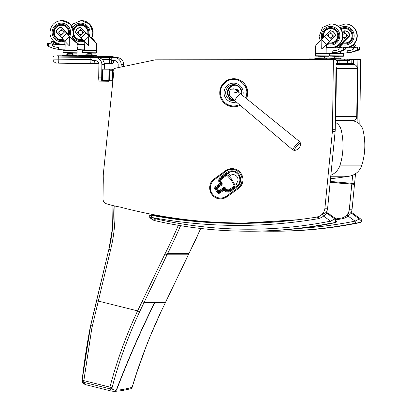 <?xml version="1.0" encoding="UTF-8"?>
<svg xmlns="http://www.w3.org/2000/svg" width="412" height="412" viewBox="0 0 412 412"><rect width="100%" height="100%" fill="white"/><g stroke="black" fill="none" stroke-linecap="round" stroke-linejoin="round"><path stroke-width="0.62" d="M335.986 68.562L336.439 68.567A4.007 3.981 -90 0 0 336.007 66.703M335.368 118.512A4.007 3.981 -90 0 0 335.842 116.658L335.389 116.658M356.741 116.658L335.842 116.658L336.439 68.567L357.364 68.567A4.007 4.007 0 0 0 353.403 64.509L353.403 64.509A4.007 3.981 90 0 1 357.338 68.567L356.741 116.658A4.007 3.981 90 0 1 352.76 120.618L352.76 120.618A4.007 4.007 0 0 0 356.766 116.658L357.364 68.567M346.435 64.421L336.038 64.421M330.512 178.757A484.986 481.86 -90 0 0 349.082 176.233A16.032 15.929 -90 0 0 361.854 165.14A66.306 65.879 -90 0 0 363.008 130.043A12.025 11.948 -90 0 0 352.039 120.834L348.068 120.618M330.857 175.234A16.032 15.929 -90 0 0 340.049 165.14A66.306 65.879 -90 0 0 341.203 130.043A12.025 11.948 -90 0 0 335.322 122.292M245.732 97.999L246.489 95.641L246.803 92.762C247.37 86.165 240.165 78.913 233.614 79.485C227.058 78.913 219.853 86.165 220.42 92.762L220.873 96.202L222.264 99.534L224.282 102.15L226.837 104.154L229.742 105.451L232.79 106.013L235.994 105.822L239.429 104.679M235.932 89.177A3.615 3.59 90 0 1 239.042 92.587M246.484 98.602A14.029 13.936 -90 0 0 233.81 78.733L233.697 78.733A14.029 13.936 -90 0 0 219.761 92.762A14.029 13.936 -90 0 0 240.083 105.23M246.402 98.535A14.029 13.936 -90 0 0 233.697 78.733C224.828 79.722 220.188 84.656 219.776 93.534C219.745 99.591 225.385 106.713 233.697 106.79L233.81 106.79A14.029 13.936 -90 0 0 240.129 105.266M234.737 92.582L237.034 92.638M238.8 91.438L237.652 90.491M231.843 89.177A3.76 3.729 77.6 0 1 233.815 88.863L233.815 88.863A3.76 3.729 77.6 0 1 236.55 90.583M294.245 150.411A6.515 6.515 0 0 0 300.42 142.954L299.668 141.635A5.377 0.706 129.6 0 0 299.596 141.61A5.377 0.706 129.6 0 0 295.528 145.534A5.377 0.706 129.6 0 0 292.808 149.922L294.245 150.411A4.872 0.639 -50.4 0 1 296.444 146.636A4.872 0.639 -50.4 0 1 300.317 142.856A4.872 0.639 -50.4 0 1 300.415 142.949M238.11 91.835A3.255 3.229 -102.4 0 0 235.262 89.028L231.549 89.162C228.506 90.048 228.742 96.017 230.653 96.82L234.794 100.744A4.511 0.592 -50.4 0 1 238.244 95.708A4.511 0.592 -50.4 0 1 240.484 93.781A4.511 0.592 -50.4 0 1 240.546 93.797L235.937 90.089M342.351 217.824L342.727 218.7L342.784 217.68M336.769 219.673A482.982 479.872 -90 0 0 342.727 218.7A16.985 16.877 -90 0 0 348.119 216.115L351.333 213.174L352.641 213.174L360.68 218.973L359.372 218.973L355.087 221.141L355.7 223.108L359.918 222.568L357.462 223.108A427.877 425.117 90 0 1 275.087 231.22C302.81 231.209 330.269 228.506 357.467 223.108L360.335 222.439C361.798 221.203 361.916 220.049 360.701 218.978L360.68 218.973A2.003 1.993 90 0 1 359.918 222.568M299.292 228.397A425.869 423.129 90 0 0 355.087 221.141L348.119 216.115L347.172 214.554M360.706 218.993L352.677 213.2M352.641 213.174L351.477 212.798A2.003 1.993 -90 0 1 352.641 213.174M174.616 218.921C176.707 219.225 176.573 219.225 174.214 218.921C172.123 218.612 172.257 218.612 174.616 218.921C176.707 219.225 176.573 219.225 174.214 218.921C172.123 218.612 172.257 218.612 174.616 218.921M233.707 223.376L233.31 223.376L233.707 223.376M317.482 216.825L318.198 218.7L318.708 216.521M149.185 216.666L152.862 217.67L150.179 215.095L151.951 215.095A480.979 477.879 -90 0 0 239.557 223.412L195.561 221.285L151.946 215.095A1.004 0.994 -90 0 0 151.755 215.074L149.994 215.074A1.004 0.994 -90 0 0 149.185 216.666L149.18 216.671C148.85 215.749 149.123 215.219 149.999 215.074A1.004 0.994 -90 0 1 150.179 215.095A480.979 477.879 90 0 0 238.677 223.412A480.979 477.879 90 0 0 297.304 219.781M336.171 218.993L334.838 218.973L330.558 221.141L331.171 223.108L335.383 222.568L332.927 223.108A427.877 425.117 90 0 1 250.558 231.22C278.275 231.209 305.735 228.506 332.932 223.108L332.937 223.108M154.469 218.489L153.98 220.358A8.019 7.967 -90 0 0 155.046 220.683L155.267 218.731A6.01 5.974 90 0 1 154.469 218.489A8.616 8.559 90 0 1 152.862 217.67A482.982 479.872 -90 0 0 318.198 218.7A16.985 16.877 -90 0 0 323.59 216.115L322.642 214.487L324.29 213.328M155.267 218.731A425.869 423.129 90 0 0 330.558 221.141L323.59 216.115L326.804 213.174A2.003 1.993 -90 0 0 325.423 212.808M334.075 222.568A2.003 1.993 90 0 0 334.838 218.973L326.804 213.174L328.143 213.2M336.084 60.482L339.117 60.523L339.076 63.53L337.464 63.53L337.5 60.523L336.084 60.513M336.048 63.515L337.464 63.53M339.091 60.523L337.5 60.523M108.773 69.221A1.004 0.994 90 0 1 109.757 70.236L109.633 80.252A1.004 0.994 90 0 1 108.624 81.246L102.65 81.169A1.004 0.994 90 0 1 101.666 80.155L101.79 70.138A1.004 0.994 90 0 1 102.799 69.144L114.083 69.221M108.835 80.443L102.459 80.366L102.588 69.947L108.964 70.025L108.835 80.443M108.835 80.366L102.459 80.366M113.424 69.231L112.744 69.231L112.615 70.236L112.491 80.252L112.852 81.262L112.594 81.257M121.138 67.012L121.169 64.622A7.014 6.968 -90 0 0 114.284 57.526L111.183 57.484M111.261 60.492L114.248 60.528A4.007 3.981 90 0 1 118.182 64.586L118.141 67.64M113.681 57.484L116.787 57.526A7.014 6.968 90 0 1 123.667 64.622L123.641 66.486M91.953 60.492L94.94 60.528A4.007 3.981 90 0 1 98.875 64.586L98.72 77.111A4.007 0.453 90.7 0 0 99.122 81.118L102.109 81.159A4.007 0.453 -89.3 0 1 101.939 80.855M99.122 81.118L102.506 81.159M98.72 77.111L101.702 77.147L101.862 64.622A7.014 6.968 -90 0 0 94.976 57.526L91.876 57.484M94.374 57.484L97.474 57.526A7.014 6.968 90 0 1 104.36 64.622L104.303 69.144M349.51 60.471L336.084 60.332L347.743 60.476L347.759 59.215L331.892 58.679L341.244 58.803L340.204 57.999L338.922 57.984L338.937 56.722L338.242 56.712M339.081 63.376L351.771 63.53L351.812 60.523M353.398 60.523L353.388 63.53L351.771 63.53M113.738 57.484L112.275 56.465L102.356 56.341L112.275 56.465M111.23 57.453L113.624 57.484M113.784 57.484L112.363 56.465L113.285 56.779L113.794 57.484M113.82 60.523A2.405 0.273 -89.3 0 1 113.547 61.996L111.436 61.996A2.405 0.273 -89.3 0 1 111.194 59.591L111.235 58.087A1.602 1.591 -90 0 0 111.127 57.484L109.664 56.465L83.008 56.13M111.235 58.087L111.204 60.492M102.217 59.483L109.417 59.57L109.571 56.465L111.214 58.087L109.443 57.464L94.4 57.278M94.43 57.484L92.968 56.465L83.008 56.341L92.968 56.465M91.922 57.453L94.317 57.484M55.883 57.031L58.55 57.067M94.482 57.484L93.055 56.465L93.977 56.779L94.487 57.484M94.513 60.523A2.405 0.273 -89.3 0 1 94.24 61.996L92.128 61.996A2.405 0.273 -89.3 0 1 91.886 59.591L91.928 58.087A1.602 1.591 -90 0 0 91.819 57.484L90.357 56.465L55.816 56.006A1.004 0.994 90 0 1 55.826 56.006L56.624 56.017A1.004 0.994 90 0 1 56.851 56.042M91.928 58.087L91.897 60.492M92.128 61.996A1.602 1.591 90 0 1 90.516 63.577L58.612 63.18A4.007 0.453 -89.3 0 1 58.205 59.168L90.11 59.57L90.264 56.465L91.907 58.087L90.135 57.464L53.081 56.995L53.055 59.096L58.205 59.168L58.36 56.063M340.461 51.361L340.441 53.086L342.964 53.117A43.657 43.373 -90 0 0 346.719 52.813A0.314 0.314 -90 0 0 346.992 52.504L347.337 52.504M342.964 53.117L344.185 53.117A43.657 43.373 -90 0 0 347.939 52.813A0.314 0.314 -90 0 0 348.145 52.7M342.918 36.951L344.659 37.847L345.472 37.688L346.513 38.759L348.547 36.766A15.362 1.215 -44.1 0 1 349.608 35.756L349.397 36.117M342.923 36.895L345.56 39.681L346.513 38.759M345.472 37.688A2.075 2.06 -90 0 0 344.664 33.702A2.075 2.06 -90 0 0 342.923 34.665M347.249 31.549L349 33.357L347.249 31.549L344.844 30.843A15.362 1.215 135.9 0 0 343.783 31.853L348.547 36.766M343.783 31.853L342.64 32.975M349 33.357L349.608 35.756M340.909 47.426L340.925 46.144M340.935 45.068L341.388 43.94L340.477 44.748M336.063 46.994L336.068 46.556M341.975 47.298L340.915 46.747M345.256 47.854A42.606 42.333 -90 0 0 347.218 47.921M345.261 47.905A42.606 42.333 -90 0 0 346.513 47.926L346.528 47.926A75.746 75.257 -90 0 0 346.523 47.926A75.746 75.257 -90 0 0 352.234 47.71A1.004 0.999 -90 0 1 352.569 49.682L353.099 49.543L353.697 47.586L358.522 46.994M339.936 43.708L340.631 44.424A17.412 1.38 -44.1 0 1 343.845 41.355L345.56 39.681M340.343 44.707L340.631 44.424M330.074 53.751L343.175 53.915M332.834 56.274L340.796 56.264M344.937 37.832A2.075 2.06 -90 0 0 346.719 35.638A2.075 2.06 -90 0 0 344.664 33.702L344.664 33.702M342.923 36.879A2.07 2.055 -90 0 0 344.664 37.847M348.315 47.983L349.654 47.565L349.649 47.859M351.086 46.659L349.654 47.565M350.998 46.659L354.305 44.707L354.737 44.877L355.144 45.948L352.209 47.71M354.953 44.877L354.665 44.717M352.662 47.71L355.499 45.948L355.566 45.505L354.737 44.877M342.29 39.748L343.845 41.355M344.844 30.843L345.194 30.854A4.97 4.939 90 0 1 348.264 32.265M348.913 33.053A4.97 4.939 90 0 1 349.731 35.54L349.747 35.756M343.042 42.354L341.388 43.94M346.992 52.504L347.146 50.928M352.569 49.682A12.86 12.777 -90 0 1 347.218 50.764L347.012 50.928M353.511 47.704L353.254 47.704A1.004 0.999 90 0 0 353.177 47.71A75.746 75.257 90 0 1 352.821 47.735M353.475 48.261A1.004 0.999 -90 0 0 352.584 47.704L352.306 47.704M347.187 52.504L347.192 52.128M347.213 52.175L347.208 52.504M354.536 44.815L354.912 44.815M352.615 45.83L352.914 45.83M351.426 46.463L351.745 46.463M347.342 50.748L347.125 51.953L347.604 52.695A41.37 39.696 -23.8 0 0 348.835 52.499L352.064 51.964L357.06 50.187L358.507 50.115L359.64 49.203L358.862 47.169L359.46 47.169L359.645 48.683M347.352 52.545L348.557 52.545M349.232 52.509L350.205 52.623M351.941 51.994L353.12 51.989L351.941 51.994M358.121 50.187L355.886 51.155M355.721 51.062L353.12 51.989M352.904 51.881L350.416 52.509M349.288 52.623A40.958 39.006 18.2 0 1 348.809 52.695M357.462 50.115L358.981 49.491M357.25 50.269L358.352 50.264L357.261 50.269L357.292 47.159M346.343 59.168L348.464 59.199L346.343 59.168M346.291 59.194L343.17 59.153L346.291 59.194M330.033 58.993L344.612 59.179L330.017 58.988M347.759 59.215L349.531 59.215L349.51 60.476L347.743 60.476M344.592 59.148L349.531 59.215M349.494 60.476L349.51 59.215M335.018 56.305L334.925 56.676L338.257 56.717L334.245 56.665L338.937 56.722M334.245 56.665L334.23 57.927L338.922 57.984M334.23 57.922L340.204 57.999M332.947 57.912L331.912 58.633L341.218 58.746M342.588 32.764L344.849 30.617L348.243 32.244A9.697 0.788 45.6 0 0 348.315 32.316L349.845 35.782L343.222 42.4M342.63 32.929L344.978 30.627M341.249 29.607A7.184 7.138 90 0 1 352.039 35.88A7.184 7.138 90 0 1 342.763 42.627M344.901 28.593L345.797 28.593A7.184 7.138 90 0 1 347.368 28.773M347.368 42.781A7.184 7.138 90 0 1 345.797 42.956L344.901 42.956M340.693 28.773A8.183 8.132 90 0 1 353.033 35.777A8.183 8.132 90 0 1 341.97 43.409A8.183 8.132 90 0 0 353.033 35.777A8.183 8.132 90 0 0 340.693 28.773M343.33 42.781A7.431 7.385 -90 0 0 345.349 43.193M345.349 28.356A7.431 7.385 -90 0 0 343.33 28.773M341.115 29.396A7.431 7.385 90 0 1 352.286 35.777A7.431 7.385 90 0 1 342.563 42.827M329.306 53.117L329.301 53.457L315.34 53.287L315.427 46.221C315.736 45.5 317.781 43.265 321.561 39.511L321.839 39.799L321.726 48.94L327.077 43.94L326.634 44.537L326.598 47.514A7.092 1.535 -141.4 0 0 326.664 47.555L326.201 47.504L326.134 53.086L328.652 53.117A43.657 43.373 -90 0 0 332.407 52.813A0.314 0.314 -90 0 0 332.68 52.504L333.025 52.504M328.652 53.117L329.873 53.117A43.657 43.373 -90 0 0 333.627 52.813A0.314 0.314 -90 0 0 333.833 52.7M331.166 37.688A2.075 2.06 -90 0 0 330.357 33.702A2.075 2.06 -90 0 0 328.318 35.453L328.869 37.224L330.352 37.847L331.166 37.688L332.206 38.759L334.235 36.766A15.362 1.215 -44.1 0 1 335.296 35.756L335.085 36.117M332.942 31.549L334.688 33.357L332.942 31.549L330.532 30.843A15.362 1.215 135.9 0 0 329.471 31.853L327.442 33.846L328.477 34.917M327.442 33.846L326.489 34.768L328.869 37.224L331.253 39.681L332.206 38.759M330.62 37.827L330.625 37.832A2.075 2.06 -90 0 0 332.407 35.638A2.075 2.06 -90 0 0 330.352 33.702L330.352 33.702M329.471 31.853L334.235 36.766M334.688 33.357L335.296 35.756M327.952 47.241L326.603 46.747M326.664 47.555L327.803 47.555M328.318 47.617A42.606 42.333 -90 0 0 332.906 47.921M326.201 47.504L326.258 47.504A42.606 42.333 -90 0 0 332.201 47.926L332.216 47.926M321.839 39.799L326.325 44.424A17.412 1.38 -44.1 0 1 329.538 41.355L331.253 39.681M321.726 48.94L326.325 44.424M315.762 53.751L316.637 53.761M318.522 56.274L326.489 56.264M328.323 35.458A2.07 2.055 -90 0 0 330.352 37.847M334.003 47.983L335.342 47.565L335.337 47.859M336.774 46.659L335.342 47.565M336.686 46.659L339.998 44.707L340.425 44.877L340.832 45.948L337.897 47.71M340.642 44.877L340.353 44.717M338.35 47.71L341.188 45.948L341.254 45.505L340.425 44.877M326.489 34.768L324.774 36.441A17.412 1.38 135.9 0 0 321.561 39.511M324.774 36.441L329.538 41.355M330.532 30.843L330.882 30.854A4.97 4.939 90 0 1 333.952 32.265M334.601 33.053A4.97 4.939 90 0 1 335.419 35.54L335.435 35.756M328.73 42.354L327.077 43.94M332.68 52.504L332.834 50.928M339.164 48.261A1.004 0.999 -90 0 0 338.273 47.704L338 47.704A1.004 0.999 -90 0 1 338.262 49.682A12.86 12.777 -90 0 1 332.906 50.764L332.7 50.928M338 47.704A1.004 0.999 -90 0 0 337.922 47.71A75.746 75.257 -90 0 1 332.211 47.926A75.746 75.257 -90 0 0 332.211 47.926M339.2 47.704L338.942 47.704A1.004 0.999 90 0 0 338.865 47.71A75.746 75.257 90 0 1 338.51 47.735M332.875 52.504L332.881 52.128M332.901 52.175L332.896 52.504M338.262 49.682L338.788 49.543L339.385 47.586L344.216 46.994M340.224 44.815L340.6 44.815M338.303 45.83L338.602 45.83M337.119 46.463L337.433 46.463M333.03 50.748L332.814 51.953L333.298 52.695A41.37 39.696 -23.8 0 0 334.523 52.499L337.758 51.964L342.753 50.187L344.195 50.115L345.328 49.203L344.55 47.169L345.148 47.169L345.333 48.683M333.04 52.545L334.245 52.545M343.814 50.187L341.574 51.155M341.409 51.062L338.762 51.989M338.597 51.881L335.924 52.623M334.982 52.623A40.958 39.006 18.2 0 1 334.498 52.695M343.155 50.115L344.674 49.491M342.944 50.269L344.041 50.264L342.949 50.269L342.98 47.159M332.031 59.168L334.153 59.199L332.031 59.168M314.217 58.952L309.283 58.911L309.278 59.56M331.979 59.194L328.858 59.153L331.979 59.194M311.858 58.942L313.98 58.968L311.858 58.942M311.796 59.555L311.802 58.947L309.283 58.911M311.802 58.947L330.3 59.179L329.409 58.834L317.58 58.679L326.937 58.803L325.892 57.999L324.61 57.984L324.625 56.722L323.93 56.712M333.442 59.519L333.447 59.215L314.202 58.962L315.159 58.659M333.447 59.215L335.219 59.215L335.214 59.519M330.28 59.148L335.219 59.215M320.629 56.671L324.625 56.722M319.933 56.665L319.918 57.927L324.61 57.984M319.918 57.922L325.892 57.999M318.636 57.912L317.606 58.633L326.907 58.746M330.671 30.627L323.92 37.234A6.829 6.783 90 0 1 323.92 37.234L330.537 30.617L333.931 32.244A9.697 0.788 45.6 0 0 334.003 32.316L335.533 35.782L328.915 42.4M323.662 37.487A7.184 7.138 90 0 1 330.594 28.593A7.184 7.138 90 0 1 337.727 35.88A7.184 7.138 90 0 1 328.452 42.627M330.594 28.593L331.485 28.593A7.184 7.138 90 0 1 333.061 28.773M333.061 42.781A7.184 7.138 90 0 1 331.485 42.956L330.594 42.956M322.848 38.27A8.183 8.132 90 0 1 330.594 27.594A8.183 8.132 90 0 1 338.721 35.777A8.183 8.132 90 0 1 327.658 43.409A8.183 8.132 90 0 0 338.721 35.777A8.183 8.132 90 0 0 330.594 27.594A8.183 8.132 90 0 0 322.848 38.27M329.018 42.781A7.431 7.385 -90 0 0 331.037 43.193M331.037 28.356A7.431 7.385 -90 0 0 329.018 28.773M323.456 37.688A7.431 7.385 90 0 1 330.594 28.346A7.431 7.385 90 0 1 337.974 35.777A7.431 7.385 90 0 1 328.251 42.827M84.511 44.264L84.445 49.847L81.921 49.816A43.657 43.373 90 0 1 78.177 49.419A0.314 0.314 90 0 1 77.909 49.105L77.744 47.354A12.86 12.777 90 0 1 77.132 47.339M84.367 31.523L79.485 36.313L81.138 38.033A17.412 1.411 45.5 0 0 84.105 41.179L88.59 45.804L88.704 36.668L88.987 36.385A17.412 1.411 -134.5 0 1 86.02 33.238L81.488 28.536L76.606 33.326A15.362 1.246 45.5 0 1 75.633 32.291L76.375 29.911L77.245 28.85L78.172 28.15L80.654 27.501L85.552 32.533C88.724 36.199 95.471 42.755 95.249 41.957L91.819 37.852M81.488 28.536A15.362 1.246 -134.5 0 1 80.515 27.501M79.65 34.325L78.589 35.37L79.485 36.313M82.4 31.626A2.075 2.06 -90 0 0 80.505 30.359L80.505 30.359A2.075 2.06 90 0 1 82.539 32.162L82.4 31.626L83.471 30.581M76.606 33.326L78.589 35.37M82.539 32.162L81.926 33.918L80.495 34.505A2.07 2.055 90 0 1 78.445 32.275A2.075 2.06 90 0 1 80.5 30.359L80.505 30.359M86.02 33.238L81.138 38.033M88.704 36.668L84.105 41.179M88.987 36.385C93.122 40.597 95.625 42.905 96.49 43.311L91.871 37.749M84.141 44.3A7.092 0.536 141.3 0 0 84.192 44.264L84.228 41.308M84.197 43.811L83.6 44.357M84.46 44.264L84.455 44.264A42.606 42.333 90 0 1 79.552 44.547A42.606 42.333 90 0 1 78.501 44.537A75.746 75.257 90 0 1 77.168 44.491M80.16 44.547A42.606 42.333 90 0 1 79.722 44.537A75.746 75.257 90 0 1 77.595 44.455M82.91 50.624L96.444 50.794L82.951 50.563L96.032 50.444M85.227 53.03L93.632 53.133M80.18 34.479L80.495 34.505M77.765 44.506L77.168 44.311M77.168 44.481L77.641 44.47M77.106 49.244A40.958 39.042 -17 0 0 77.312 49.28L77.806 48.544L77.621 47.339M77.312 49.28L77.909 49.136M79.619 55.821L77.662 55.8L79.619 55.821M96.336 56.032L99.457 56.068L96.336 56.032M79.665 55.8L81.37 55.821L79.665 55.8M99.792 56.053L97.665 56.027L99.792 56.053M97.423 56.017L102.361 56.084L102.356 56.372M81.37 55.816L97.443 56.032L96.552 55.708L82.245 55.527L77.616 55.78M78.944 56.027L77.667 55.8M78.95 55.816L102.346 56.084L102.341 56.372M87.771 53.545L91.078 53.586M85.778 54.786L93.04 54.873L94.054 55.62L84.748 55.507L85.778 54.786L91.758 54.858L91.773 53.596M93.04 54.873L91.758 54.853M84.748 55.507L94.054 55.62M80.551 27.285A5.444 5.407 -90 0 0 77.245 28.814L77.173 28.886A5.444 5.407 -90 0 0 75.566 32.316L77.018 28.886A9.697 0.767 -44.2 0 1 77.096 28.814L80.541 27.274L87.282 34.057A6.829 6.783 90 0 1 87.205 34.356M75.566 32.316L81.38 38.295M82.163 39.099L75.422 32.316M73.707 33.65A7.184 7.138 -90 0 0 80.742 39.619L81.633 39.619A7.184 7.138 -90 0 0 82.56 39.557M83.209 25.431A7.184 7.138 -90 0 0 81.633 25.256L80.742 25.256A7.184 7.138 -90 0 0 73.707 31.219M87.514 34.69A7.184 7.138 -90 0 0 80.742 25.256M80.742 39.619A7.184 7.138 -90 0 0 82.426 39.413M83.203 40.237A8.183 8.132 90 0 1 73.3 35.741A8.183 8.132 -90 0 0 83.203 40.237M73.3 29.128A8.183 8.132 90 0 1 80.742 24.251A8.183 8.132 90 0 1 88.281 35.499A8.183 8.132 -90 0 0 80.742 24.251A8.183 8.132 -90 0 0 73.3 29.128M82.621 39.624A7.431 7.385 90 0 1 73.609 34.371M73.609 30.498A7.431 7.385 90 0 1 80.742 25.003A7.431 7.385 90 0 1 87.71 34.896M81.185 25.019A7.431 7.385 -90 0 0 79.166 25.431M79.166 39.439A7.431 7.385 -90 0 0 81.185 39.856M57.896 44.553L56.712 44.11L56.707 44.419M65.158 44.264L65.091 49.847L62.567 49.816A43.657 43.373 90 0 1 58.823 49.419A0.314 0.314 90 0 1 58.556 49.105L58.375 47.354A12.86 12.777 90 0 1 53.05 46.139A1.004 0.999 90 0 1 53.436 44.177A75.746 75.257 90 0 0 59.148 44.537A42.606 42.333 90 0 0 60.198 44.547A42.606 42.333 90 0 0 65.101 44.264L65.106 44.264M65.014 31.523L60.131 36.313L61.785 38.033A17.412 1.411 45.5 0 0 64.751 41.179L69.237 45.804L69.35 36.668L69.633 36.385A17.412 1.411 -134.5 0 1 66.667 33.238L62.135 28.536L57.253 33.326A15.362 1.246 45.5 0 1 56.279 32.291L57.021 29.911L57.891 28.85L58.818 28.15L61.3 27.501L66.198 32.533C69.37 36.199 76.117 42.755 75.896 41.957L72.466 37.852M62.135 28.536A15.362 1.246 -134.5 0 1 61.161 27.501M60.301 34.325L59.235 35.37L60.131 36.313M63.051 31.626A2.075 2.06 -90 0 0 61.151 30.359L61.151 30.359A2.075 2.06 90 0 1 63.191 32.162L63.051 31.626L64.118 30.581M57.253 33.326L59.235 35.37M63.191 32.162L62.573 33.918L60.827 34.479A2.075 2.06 90 0 1 59.091 32.275A2.075 2.06 90 0 1 61.146 30.359L61.151 30.359M66.667 33.238L61.785 38.033M69.35 36.668L64.751 41.179M69.633 36.385C73.769 40.597 76.272 42.905 77.137 43.311L72.517 37.749M64.787 44.3A7.092 0.536 141.3 0 0 64.839 44.264L64.875 41.308M64.844 43.811L64.251 44.357M60.806 44.547A42.606 42.333 90 0 1 60.368 44.537A75.746 75.257 90 0 1 58.241 44.455M76.637 50.789L63.124 50.624L76.658 50.784M65.874 53.03L74.278 53.133M60.827 34.479L60.827 34.484A2.07 2.055 90 0 0 61.146 34.505M58.566 44.553L56.712 44.11M54.322 44.233L51.433 42.354L51.855 41.293L52.633 41.143M52.319 41.355L53.266 42.05L53.611 41.833M54.832 42.74L53.884 42.297L54.472 42.822L56.253 43.548L56.248 43.914M54.708 42.961L55.1 42.745M55.847 43.167L55.017 42.961M56.763 43.914L56.768 43.548L55.888 43.172M53.266 42.05L53.884 42.297M53.339 44.172L53.611 44.172A1.004 0.999 -90 0 1 53.715 44.177A75.746 75.257 -90 0 0 56.949 44.434L58.293 44.47M56.768 43.548L56.253 43.548M56.104 43.461L55.61 43.461M53.03 41.586L52.638 41.586M53.359 41.818L52.952 41.818M54.008 42.282L53.586 42.282M55.635 43.142L55.157 43.142M55.965 43.389L55.476 43.389M53.406 44.254L47.638 43.311L52.072 44.017L52.906 46.087M57.958 49.28L58.216 49.136L57.958 49.28A40.958 39.042 -17 0 1 56.743 49.049L53.565 48.436L48.894 46.613M58.556 49.136L58.216 49.136L58.267 47.339M47.447 43.481L47.215 45.5L48.513 46.613L48.554 43.502M48.044 43.481L48.384 43.311L48.044 43.481M60.265 55.821L58.138 55.795L60.265 55.821M76.982 56.032L80.103 56.068L76.982 56.032M60.312 55.8L62.016 55.821L60.312 55.8M80.438 56.053L78.311 56.027L80.438 56.053M78.069 56.017L57.077 55.78L57.072 56.047M67.707 54.796L73.686 54.873L74.701 55.62L65.364 55.558L77.199 55.708L78.089 56.032L57.093 55.78M57.062 57.047L59.58 57.077M68.418 53.545L71.724 53.586M67.728 53.539L67.712 54.801L69.788 54.827L72.404 54.858L72.419 53.596M73.686 54.873L72.404 54.853M61.197 27.285A5.444 5.407 -90 0 0 57.891 28.814L57.819 28.886A5.444 5.407 -90 0 0 56.212 32.316L57.67 28.886A9.697 0.767 -44.2 0 1 57.742 28.814L61.187 27.274L67.928 34.057A6.829 6.783 90 0 1 67.851 34.356M56.212 32.316L62.027 38.295M62.809 39.099L56.068 32.316M68.16 34.69A7.184 7.138 -90 0 0 61.388 25.256A7.184 7.138 -90 0 0 54.25 32.357A7.184 7.138 -90 0 0 61.388 39.619L62.279 39.619A7.184 7.138 -90 0 0 63.206 39.557M63.855 25.431A7.184 7.138 -90 0 0 62.279 25.256L61.388 25.256M61.388 39.619A7.184 7.138 -90 0 0 63.072 39.413M63.85 40.237A8.183 8.132 90 0 1 53.256 32.435A8.183 8.132 90 0 1 61.388 24.251A8.183 8.132 90 0 1 68.928 35.499A8.183 8.132 -90 0 0 61.388 24.251A8.183 8.132 -90 0 0 53.256 32.435A8.183 8.132 -90 0 0 63.85 40.237M63.268 39.624A7.431 7.385 90 0 1 54.003 32.435A7.431 7.385 90 0 1 61.388 25.003A7.431 7.385 90 0 1 68.356 34.896M61.831 25.019A7.431 7.385 -90 0 0 59.812 25.431M59.812 39.439A7.431 7.385 -90 0 0 61.831 39.856M218.417 191.333L216.609 188.789L217.175 188.325L216.8 187.676A0.803 0.803 0 0 0 216.609 188.789L218.427 191.333A0.803 0.798 -90 0 0 219.071 191.668L219.071 191.668A0.803 0.798 -90 0 0 219.534 191.518L218.983 190.869L218.417 191.333A0.803 0.803 0 0 0 219.071 191.668A0.803 0.798 -90 0 0 219.544 191.518L223.917 188.372A0.803 0.798 90 0 1 224.375 188.217M216.794 187.681A0.803 0.798 -90 0 0 216.609 188.784M219.544 191.518L223.907 188.372A0.803 0.798 90 0 1 225.014 188.547L225.498 189.237A3.368 3.348 -90 0 0 230.179 190.014L234.114 187.182A2.003 1.993 -90 0 0 234.701 184.581L231.987 179.642A2.663 2.647 -90 0 0 231.611 179.122L228.217 175.445A2.003 1.993 -90 0 0 225.591 175.177L225.961 175.831A1.2 1.195 90 0 1 227.532 175.991L230.926 179.668A1.859 1.849 90 0 1 231.189 180.034L233.903 184.967A1.2 1.195 90 0 1 233.553 186.528L229.618 189.365A2.565 2.549 90 0 1 226.064 188.773L225.575 188.088A1.602 1.591 -90 0 0 223.35 187.718L218.983 190.869L217.175 188.325L221.543 185.173A1.602 1.591 -90 0 0 221.913 182.938L221.424 182.253A2.565 2.549 90 0 1 222.011 178.674L225.961 175.831M221.254 183.268L219.73 183.726L220.281 184.375A0.803 0.798 -90 0 0 220.466 183.258L220.348 183.093A4.007 3.981 90 0 1 221.27 177.5L227.342 173.128A8.019 7.967 90 0 1 239.563 177.191A8.019 7.967 90 0 1 236.617 186.162L230.54 190.54A4.007 3.981 90 0 1 224.988 189.613L224.87 189.448A0.803 0.798 -90 0 0 224.226 189.113L224.226 189.113A0.803 0.798 -90 0 0 223.762 189.263L224.133 189.917L225.627 189.402M219.38 192.419A0.803 0.798 90 0 1 218.278 192.229L215.728 188.645A0.803 0.798 90 0 1 215.914 187.527L220.281 184.375L221.316 184.385M224.9 188.423L224.592 189.113M220.647 182.367A4.007 3.981 -90 0 0 221.053 183.093L219.611 183.561L215.358 186.873A1.602 1.591 -90 0 0 214.987 189.113L216.527 188.645M216.918 187.589L215.914 187.527L215.358 186.873M220.291 191.76L220.384 190.916M219.375 191.611L218.983 192.229L217.541 192.698A1.602 1.591 -90 0 0 219.761 193.068L224.246 190.076A4.81 4.779 -90 0 0 230.916 191.189L236.988 186.816A8.817 8.76 -90 0 0 239.012 174.513A8.817 8.76 -90 0 0 226.785 172.474L220.714 176.851A4.81 4.779 -90 0 0 219.611 183.561M238.363 188.608A11.021 10.949 -90 0 0 231.982 168.621A11.021 10.949 -90 0 0 225.601 170.681L214.271 178.849A11.021 10.949 -90 0 0 220.647 198.836L220.652 198.836A11.021 10.949 -90 0 0 227.027 196.771L238.363 188.608L237.801 187.954L226.466 196.122A10.223 10.156 90 0 1 212.298 193.764A10.223 10.156 90 0 1 214.642 179.503L225.977 171.335A10.223 10.156 90 0 1 240.145 173.694A10.223 10.156 90 0 1 237.801 187.954M155.309 59.843L114.16 68.48L103.386 173.555A26.054 25.884 -90 0 0 103.252 176.779A137.124 136.243 90 0 1 103.196 184.514L103.021 198.934A5.011 4.98 -90 0 0 106.687 203.832A102.243 101.584 -90 0 0 119.907 207.009A482.982 479.872 -90 0 0 242.241 222.969A482.982 479.872 -90 0 0 316.545 217.145A10.022 9.955 -90 0 0 324.913 208.225L332.391 131.51A26.054 25.884 -90 0 0 332.51 129.291L333.37 59.519L155.309 59.843M326.016 212.798A10.022 9.955 90 0 0 327.638 208.225L335.121 131.51A26.054 25.884 90 0 0 335.234 129.291L336.094 59.519L333.37 59.519M274.886 222.032A482.982 479.872 90 0 1 244.965 222.969L242.241 222.969M355.541 173.689L354.598 183.335L351.874 183.335L352.662 175.234M330.249 181.435L351.874 183.335M359.825 124.326L360.629 59.519L349.525 59.534M357.127 122.292L357.904 59.519M330.177 182.197L354.5 184.334L330.151 182.434M354.5 184.334L352.075 209.224A10.022 9.955 90 0 1 351.034 212.798M336.048 218.896A482.982 479.872 -90 0 0 340.982 218.144A10.022 9.955 -90 0 0 349.345 209.224L351.776 184.334M235.02 222.913A482.982 479.872 -90 0 0 243.24 223.392M114.201 391.343L116.545 390.082C119.861 390.107 125.037 389.201 132.087 387.368A2.003 1.947 75.2 0 1 130.717 388.763L130.717 388.763A2.003 1.947 75.2 0 1 130.65 388.779M132.061 387.46L132.087 387.368C139.843 361.515 149.479 336.3 160.994 311.729L188.341 254.817A80.165 79.645 90 0 1 189.005 253.468L189.005 253.468A499.679 496.455 -90 0 0 200.726 228.475M164.228 302.439L154.783 302.727A80.16 79.64 90 0 1 155.056 302.151L165.495 302.439L188.356 254.812L166.989 254.817A80.165 79.645 90 0 1 167.653 253.468A499.679 496.455 -90 0 0 180.585 225.673M82.148 380.137L82.4 382.48C81.952 382.609 82.941 383.32 85.372 384.617L83.646 382.284A2.003 1.998 -177.3 0 1 82.153 380.096L82.153 380.091A2.003 0.33 7.2 0 0 83.847 380.637L91.675 329.209A78.383 78.12 -11.9 0 1 92.345 326.067L110.565 249.842A78.162 77.657 90 0 1 110.715 249.224A143.912 142.985 -90 0 0 114.752 205.995M113.97 391.343L116.318 390.082C113.032 390.107 111.642 389.201 112.157 387.368A2.003 1.998 -173.6 0 1 109.731 388.763L111.456 391.096L85.372 384.617M112.09 387.615L112.157 387.368C118.965 361.515 128.127 336.3 139.642 311.729L166.989 254.817L164.97 253.941L137.618 310.875C126.02 335.656 116.792 361.067 109.932 387.115A2.003 0.36 15.6 0 0 112.157 387.368M154.83 302.151L145.385 302.439L154.783 302.727C140.961 330.465 128.214 359.583 116.545 390.082L116.318 390.082C127.988 359.583 140.734 330.465 154.557 302.727A80.16 79.64 90 0 1 154.83 302.151L155.056 302.151M90.661 325.506L82.153 380.091C84.033 363.399 86.633 346.276 89.96 328.724L108.856 249.384M353.403 64.509L336.032 64.509M352.039 120.834L335.337 120.834M363.008 130.043L341.203 130.043M361.854 165.14L340.049 165.14M349.082 176.233L330.759 176.233M236.282 102.006A9.63 9.569 90 0 1 224.046 92.762A9.63 9.569 90 0 1 235.031 83.239A9.63 9.569 90 0 1 242.756 95.589M234.397 84.64L239.362 86.865L241.803 91.763L241.638 94.683A8.147 8.091 -90 0 0 234.397 84.64A8.147 8.091 -90 0 0 225.683 92.762A8.147 8.091 -90 0 0 234.892 100.827L234.397 100.883M237.513 85.536A7.514 7.468 -90 0 0 227.99 92.762A7.514 7.468 -90 0 0 234.093 100.152M234.809 100.76A8.019 7.967 90 0 1 227.429 92.762A8.019 7.967 90 0 1 235.206 84.743M203.631 221.708A482.982 479.872 -90 0 0 209.414 222.398M275.087 231.22L261.939 231.065A427.877 425.117 -90 0 0 273.326 231.22A427.877 425.117 -90 0 0 355.7 223.108M349.958 212.808A2.003 1.993 -90 0 1 351.333 213.174L359.372 218.973A2.003 1.993 90 0 1 358.61 222.568M149.201 216.681A10.619 10.552 -90 0 0 153.99 220.363L155.051 220.688C185.91 227.697 217.16 231.204 248.797 231.22A427.877 425.117 -90 0 0 331.171 223.108M250.558 231.22L248.797 231.22A427.877 425.117 -90 0 1 155.056 220.688L155.051 220.688M322.642 214.487C323.163 213.864 324.162 213.303 325.64 212.798L326.948 212.798A2.003 1.993 -90 0 1 328.107 213.174L336.146 218.973A2.003 1.993 90 0 1 335.383 222.568M109.757 70.236L113.98 70.251M112.95 80.263L109.633 80.252M114.083 69.252L112.744 69.231M121.169 64.622L123.667 64.622M114.284 57.526L116.787 57.526M101.862 64.622L104.36 64.622M94.976 57.526L97.474 57.526M347.373 60.476L347.337 63.479M113.547 61.996A1.602 1.591 90 0 1 111.935 63.577L109.865 63.577M111.436 61.996A1.602 1.591 90 0 1 109.824 63.577L104.282 63.51L109.824 63.577A4.007 0.453 -89.3 0 1 109.417 59.57L111.194 59.591M98.72 63.438L93.442 63.371L98.72 63.438M109.824 63.577L112.945 63.247L113.563 62.367L113.83 60.523M94.24 61.996A1.602 1.591 90 0 1 92.628 63.577L90.558 63.577M53.055 59.096C52.891 60.78 53.905 62.094 56.084 63.036L57.021 63.154M94.523 60.523L94.255 62.367L93.637 63.247L90.516 63.577A4.007 0.453 -89.3 0 1 90.11 59.57L91.886 59.591M55.805 56.006A1.004 0.994 90 0 1 55.816 56.006L57.072 56.017M55.816 56.006L54.111 56.006A1.004 0.994 90 0 1 54.127 56.006M56.624 56.017L54.92 56.017A1.004 0.994 90 0 1 54.981 56.017M54.92 56.017L90.357 56.465L54.93 56.017M346.719 52.813L347.939 52.813M329.651 53.117L343.613 53.457L343.618 53.117M330.949 53.416L342.31 53.555M330.063 53.411L343.139 53.637L343.191 53.915L330.063 53.756L343.134 53.854M343.144 53.915L342.305 53.905M330.944 53.761L330.094 53.756M329.646 53.751L329.621 55.764L336.599 55.857L343.582 55.934L343.608 53.926M355.211 45.505L355.566 45.505M355.144 45.948L355.499 45.948M354.335 44.717L354.717 44.717M355 51.016L356.102 51.016M355.062 50.913L356.164 50.913M354.938 51.124L356.04 51.124M354.835 51.155L355.942 51.155M352.209 51.763L353.357 51.763M352.136 51.866L353.29 51.866M352.064 51.964L353.218 51.964M349.309 52.412L350.494 52.412M349.155 52.602L350.339 52.602M357.405 50.223L358.455 50.223M357.781 47.092L357.745 49.924M357.523 50.006L358.564 50.006M344.597 60.44L344.612 59.179M335.013 56.578L338.257 56.717M345.508 47.612C352.698 46.669 356.617 42.941 357.266 36.426C356.668 28.675 352.749 24.514 345.508 23.942A11.835 11.757 90 0 1 357.271 35.777A11.835 11.757 90 0 1 345.508 47.612L345.22 47.612A11.835 11.757 -90 0 0 356.947 35.762A11.835 11.757 -90 0 0 345.189 23.942L338.195 26.255M342.305 47.251L341.213 46.916A11.835 11.757 -90 0 0 342.31 47.251M339.982 27.892A9.311 9.249 90 0 1 354.129 35.113A9.311 9.249 90 0 1 341.146 44.285M332.407 52.813L333.627 52.813M316.637 53.416L327.998 53.555M315.752 53.411L328.827 53.637L328.884 53.915M315.808 53.472L328.827 53.854M328.838 53.915L327.998 53.905M315.334 53.751L315.309 55.764L322.292 55.857L329.276 55.934L329.296 53.926M340.899 45.505L341.254 45.505M340.832 45.948L341.188 45.948M340.024 44.717L340.405 44.717M340.688 51.016L341.795 51.016M340.755 50.913L341.857 50.913M340.626 51.124L341.728 51.124M340.523 51.155L341.63 51.155M337.897 51.763L339.05 51.763M337.83 51.866L338.978 51.866M337.758 51.964L338.911 51.964M337.655 51.989L338.808 51.989M334.997 52.412L336.182 52.412M334.92 52.509L336.104 52.509M334.843 52.602L336.027 52.602M343.093 50.223L344.144 50.223M343.469 47.092L343.438 49.924M343.211 50.006L344.252 50.006M330.3 59.524L330.3 59.179M335.193 59.519L335.198 59.215M320.706 56.305L320.706 56.578L323.95 56.717L320.613 56.676L323.945 56.717M331.202 47.612C338.386 46.669 342.305 42.941 342.959 36.426C342.357 28.675 338.437 24.514 331.202 23.942A11.835 11.757 90 0 1 342.959 35.777A11.835 11.757 90 0 1 331.202 47.612L330.877 47.612A11.835 11.757 -90 0 0 342.635 35.777A11.835 11.757 -90 0 0 330.877 23.942L322.544 27.413L319.12 36.426L320.232 40.834M326.891 46.911A11.835 11.757 -90 0 0 330.877 47.612L326.901 46.916M321.957 39.125A9.311 9.249 90 0 1 329.615 26.517A9.311 9.249 90 0 1 339.73 37.224A9.311 9.249 90 0 1 326.834 44.285M78.172 28.15L76.375 29.911M82.488 49.821L82.482 50.156L96.315 50.449M79.722 44.537L78.501 44.537M82.606 50.279L96.284 50.449L82.482 50.156M82.951 50.563L95.991 50.789M82.477 50.624L82.451 52.633L96.418 52.808L96.047 53.158M97.443 56.31L97.448 56.047M100.59 56.351L100.59 56.084M87.854 53.179L87.849 53.452L91.093 53.586L87.756 53.545L91.093 53.586M91.165 38.429A11.835 11.757 -90 0 0 81.025 20.6L72.692 24.071L71.508 25.462M77.178 43.62L81.025 44.269A11.835 11.757 -90 0 0 84.151 43.842M84.053 41.128A9.311 9.249 90 0 1 72.78 37.183M72.78 27.692A9.311 9.249 90 0 1 85.057 24.2A9.311 9.249 90 0 1 89.121 36.374M84.007 43.966A11.835 11.757 90 0 1 81.349 44.269L84.007 43.966M81.025 20.6L81.349 20.6A11.835 11.757 90 0 1 91.366 38.63M58.818 28.15L57.021 29.911M63.134 49.821L63.129 50.156L76.962 50.449M60.368 44.537L59.148 44.537M63.252 50.279L76.931 50.449L63.129 50.156M63.546 50.279L76.678 50.444M63.602 50.346L76.673 50.789M63.124 50.624L63.098 52.633L77.065 52.808L76.694 53.158M53.715 44.177L53.436 44.177M52.721 41.205L52.334 41.205M53.045 41.437L52.648 41.437M53.375 41.669L52.968 41.669M53.699 41.9L53.282 41.9M54.024 42.132L53.596 42.132M55.187 42.807L54.724 42.807M55.981 43.239L55.491 43.239M54.26 48.462L53.715 48.462M54.07 48.41L53.776 48.41M57.036 49.11L56.64 49.11M48.132 43.42L48.096 46.252M52.932 44.254L52.273 44.254M53.2 44.017L52.072 44.017M83.008 56.084L83.003 56.372L82.992 56.084M59.591 56.078L59.596 55.816M78.089 56.31L78.095 56.047M81.236 56.351L81.236 56.084M68.5 53.179L68.495 53.452L71.74 53.586L68.402 53.545L71.74 53.586M61.996 55.831L62.892 55.527L74.701 55.62M71.812 38.429A11.835 11.757 -90 0 0 61.671 20.6C54.436 21.172 50.516 25.333 49.914 33.089C50.568 39.604 54.487 43.327 61.671 44.269A11.835 11.757 -90 0 0 64.797 43.842M64.699 41.128A9.311 9.249 90 0 1 52.18 33.351A9.311 9.249 90 0 1 62.943 23.257A9.311 9.249 90 0 1 69.767 36.374M64.653 43.966A11.835 11.757 90 0 1 61.996 44.269L64.653 43.966M61.671 20.6L61.996 20.6A11.835 11.757 90 0 1 72.012 38.63M221.543 185.173L221.167 184.525A0.803 0.798 90 0 0 221.357 183.407L221.913 182.938M221.167 184.525L216.8 187.676L221.167 184.525L221.352 183.402L220.863 182.717L221.424 182.253M223.917 188.372L223.35 187.718M225.575 188.088L225.014 188.552L225.498 189.237L226.064 188.773M225.498 189.237L228.227 190.648A3.368 3.348 -90 0 0 230.174 190.014L229.618 189.365M230.174 190.014L234.109 187.182L233.553 186.528M234.109 187.182L234.114 187.182A2.003 1.993 -90 0 0 234.691 184.581L233.903 184.967M234.701 184.581L231.977 179.642L231.189 180.034M231.977 179.642L231.987 179.642A2.663 2.647 -90 0 0 231.601 179.122L230.926 179.668M231.611 179.122L228.207 175.445L227.532 175.991M228.217 175.445L228.207 175.445A2.003 1.993 -90 0 0 226.749 174.801L225.585 175.177L221.635 178.025L222.011 178.674M225.58 175.182L221.641 178.025A3.368 3.348 -90 0 0 220.863 182.712C219.843 180.94 220.101 179.38 221.635 178.025M223.752 189.268L219.385 192.414L219.761 193.068M226.785 172.474L227.342 173.128L228.047 173.128L221.975 177.5L221.27 177.5L220.714 176.851M231.977 171.629C239.423 171.196 242.915 182.145 236.612 186.162L236.988 186.816M236.612 186.162L230.54 190.54L230.916 191.189M218.927 192.564L223.757 189.268A0.803 0.803 0 0 1 224.226 189.113L224.926 189.113A0.803 0.798 -90 0 0 224.926 189.113A0.803 0.798 -90 0 1 225.575 189.448L224.246 190.076M219.277 192.481A0.803 0.798 90 0 1 218.983 192.229L216.434 188.645A0.803 0.798 90 0 1 216.614 187.527L220.987 184.375A0.803 0.798 -90 0 0 221.172 183.258L221.12 183.077M214.987 189.113L217.541 192.698M222.176 177.634A3.008 0.278 -125.8 0 0 221.975 177.5A4.007 3.981 -90 0 0 220.647 179.153M226.466 196.122L227.022 196.771L238.352 188.608A11.021 10.949 -90 0 0 231.977 168.621L225.596 170.686L225.977 171.335M214.642 179.503L214.266 178.849C205.593 184.38 210.393 199.418 220.647 198.836A11.021 10.949 -90 0 0 227.022 196.771L227.027 196.771M228.578 191.271A4.007 3.981 -90 0 1 225.694 189.613L225.786 189.587M231.137 190.107A3.008 0.278 54.2 0 0 230.823 189.556M237.188 185.704A3.008 0.278 54.2 0 0 235.922 183.716L234.706 184.591M232.332 171.634A8.019 7.967 -90 0 0 228.047 173.128A3.008 0.278 -125.8 0 1 230.123 175.569A5.011 4.98 90 0 1 237.07 176.727A5.011 4.98 90 0 1 235.922 183.716M229.051 176.346L230.123 175.569M335.234 129.291L332.51 129.291M335.121 131.51L332.391 131.51M327.638 208.225L324.913 208.225M352.075 209.224L349.345 209.224M203.507 221.975A499.679 496.455 -90 0 0 203.739 221.414M188.351 254.796L189.015 253.468L167.653 253.468L165.645 252.566A82.168 81.638 -90 0 0 164.97 253.941M165.495 302.439L160.994 311.729M112.96 205.578A141.908 140.992 90 0 1 109.01 248.735A80.165 79.645 -90 0 0 108.856 249.373L110.565 249.842M82.112 380.338L82.776 381.806M83.646 382.284L109.731 388.763L109.932 387.115L83.847 380.637L83.646 382.284M145.385 302.439L144.128 302.439L142.109 301.569M92.345 326.067L90.64 325.516L96.547 300.631L137.618 310.875L139.642 311.729M180.997 219.019A497.675 494.467 90 0 1 180.739 219.642M178.35 225.302A497.675 494.467 90 0 1 165.645 252.566M183.005 219.926A499.679 496.455 -90 0 0 183.263 219.308M91.675 329.209L89.96 328.724M110.715 249.224L109 248.74L96.557 300.626M109 248.74L112.62 227.311L112.95 205.573M335.342 120.618L352.76 120.618M234.794 100.744L292.808 149.922M240.546 93.797L299.668 141.635M351.477 212.798L350.174 212.798C348.691 213.303 347.692 213.864 347.172 214.487M297.284 219.781L238.677 223.412M153.98 220.358L149.18 216.671M326.948 212.798L328.132 213.179L336.166 218.978C337.387 220.049 337.263 221.203 335.801 222.439L332.932 223.108M339.117 60.523L339.076 63.53M353.424 60.523L353.388 63.53M102.356 56.341L112.363 56.465M90.516 63.577L58.612 63.18M83.008 56.336L93.055 56.465M54.111 56.006L53.081 56.995M329.651 53.287L343.613 53.457M329.621 55.764L329.919 56.12L337.335 56.223L343.304 56.279L343.582 55.934M332.808 56.274L332.396 56.161M354.691 44.707L354.305 44.707M353.584 45.377L353.311 45.377M353.254 45.603L352.981 45.603M355.911 51.16L354.804 51.16M348.779 52.7L347.574 52.7M359.305 46.989L358.579 46.989M338.175 56.346L338.17 56.619M331.912 58.633L328.745 58.823M345.508 23.942L345.189 23.942M328.374 47.674L328.003 47.292M315.34 53.287L329.301 53.457M315.309 55.764L315.607 56.12L323.029 56.223L328.992 56.279L329.276 55.934M318.497 56.274L318.085 56.161M340.379 44.707L339.998 44.707M339.606 45.155L339.334 45.155M339.277 45.377L338.999 45.377M338.942 45.603L338.669 45.603M341.599 51.16L340.492 51.16M338.782 51.994L337.629 51.994M334.467 52.7L333.267 52.7M344.993 46.989L344.272 46.989M323.863 56.346L323.858 56.619M317.606 58.633L315.175 58.659M331.202 23.942L330.877 23.942M96.537 43.265L96.449 50.331M96.444 50.794L96.418 52.808M96.022 53.158L82.76 52.988L82.451 52.633M77.348 49.28L77.961 49.28M91.006 53.22L91.006 53.493M87.066 54.801L87.081 53.539M81.025 44.269L81.349 44.269M81.349 20.6L89.682 24.071L93.107 33.089L91.376 38.64M77.183 43.265L77.096 50.331M77.09 50.794L77.065 52.808M76.668 53.158L63.407 52.988L63.098 52.633M52.273 41.133L52.659 41.133M52.592 41.365L52.983 41.365M52.906 41.597L53.308 41.597M53.22 41.828L53.637 41.828M53.539 42.06L53.962 42.06M54.662 42.74L55.126 42.74M55.429 43.167L55.914 43.167M50.897 47.565L51.351 47.565M53.694 48.467L54.271 48.467M57.994 49.28L58.607 49.28M47.601 43.306L48.322 43.306M71.652 53.22L71.652 53.493M65.395 55.507L66.425 54.786M61.671 44.269L61.996 44.269M61.996 20.6L70.328 24.071L73.753 33.089L72.023 38.64M224.37 188.217L225.014 188.552M220.863 182.717L221.352 183.402M230.54 190.54L228.227 191.286M214.266 178.849L225.596 170.686M111.456 391.096L114.675 391.4L122.194 390.591L130.717 388.763A2.003 2.003 0 0 0 132.113 387.429L136.866 372.381L146.013 346.816L150.37 335.878L161.01 311.729M189.015 253.468L200.737 228.475M203.518 221.975L203.755 221.414M82.23 379.519L82.112 380.343"/></g></svg>
